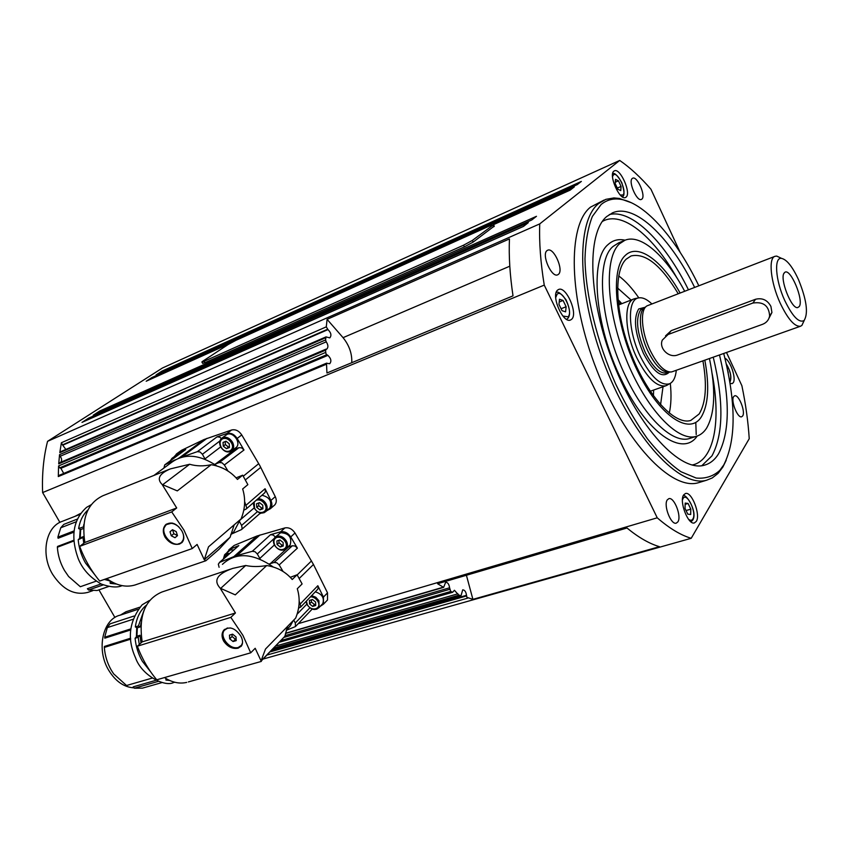 <?xml version="1.0" encoding="UTF-8"?>
<svg xmlns="http://www.w3.org/2000/svg" width="849" height="849" viewBox="0 0 849 849"><rect width="100%" height="100%" fill="white"/><g stroke="black" fill="none" stroke-linecap="round" stroke-linejoin="round"><path stroke-width="1.27" d="M104.385 579.411L110.19 581.045M225.346 554.047L230.45 549.95L233.751 549.887M222.12 437.935L227.086 434.38C233.316 431.409 241.487 443.104 236.213 447.444L235.523 447.985M225.261 441.533L225.325 444.568L228.519 447.094L229.4 446.701M275.596 536.855L280.69 532.694C288.904 533.268 292.077 537.311 290.22 544.835L289.339 545.663M279.013 540.251L278.971 542.744L282.123 545.26L283.195 544.825M183.129 533.724C184.074 537.215 183.607 540.006 181.728 542.118L181.219 542.585C173.567 549.685 158.116 532.079 165.916 525.138L166.245 524.831C169.97 522.284 174.194 522.995 178.916 526.974M234.197 524.831L230.079 537.29L219.042 549.303L205.872 560.754L204.206 559.618L197.106 544.453L192.256 548.55L99.704 581.056C91.267 570.952 84.592 559.395 79.668 546.385L84.847 542.479C81.302 518.781 87.33 503.192 102.941 495.72L132.667 483.888M136.243 584.568L134.98 585.003C125.801 587.678 116.387 585.534 106.741 578.583M164.982 537.046C162.552 532.1 162.775 528.004 165.629 524.746C171.265 521.18 176.677 523.228 181.877 530.922C184.382 535.666 184.445 539.508 182.089 542.437L179.638 544.007C174.034 545.323 169.153 542.999 164.982 537.046M164.473 527.356L166.436 524.077M88.678 592.082L87.67 592.443C74.309 595.595 62.624 589.556 52.617 574.317C40.402 554.429 45.772 526.635 62.2 521.371L79.806 514.462M103.27 584.887L88.561 590.013L87.383 588.718L101.073 583.942M73.821 541.015L57.371 547.244C57.923 555.426 60.279 563.163 64.46 570.443L68.61 576.513L80.326 586.733L96.192 581.151M109.744 580.642L105.318 579.082M83.966 537.024L78.204 539.72C78.904 547.934 81.334 555.692 85.505 563.004L94.738 574.677M204.312 559.587L208.504 546.841L241.063 518.951C245.202 508.88 245.732 498.872 242.655 488.95L247.855 484.652L242.687 475.185L236.139 477.86M192.256 548.55L183.989 530.147L171.721 511.905L176.698 507.967L162.414 484.917L189.656 464.265C196.427 466.228 203.611 466.366 211.21 464.69C221.992 466.579 230.737 471.492 237.455 479.43L242.687 475.185M230.079 537.29L204.333 559.629M239.598 521.806L241.594 525.425L242.135 528.301L241.519 529.574L231.66 533.957M233.507 449.546L238.951 447.667L241.657 447.848L243.992 450.002L237.158 438.455C234.282 434.264 230.886 432.608 226.959 433.489L217.036 436.842L219.742 437.15L221.387 438.498M214.606 464.318L219.233 462.567L221.982 462.779L224.369 464.976L227.935 470.972M176.305 454.056L181.537 450.299L204.015 439.549L231.597 429.997C235.513 429.116 238.898 430.761 241.753 434.932L259.773 465.496L275.278 496.654C276.753 499.923 276.615 502.65 274.853 504.837L273.93 505.643M244.671 501.738L246.73 507.904L246.125 509.06L243.705 510.238M275.278 496.654L270.884 500.454L265.058 488.737L265.45 491.592L264.41 493.11M178.619 458.195L197.361 451.657L200.099 451.986L202.402 454.268L205.214 459.341M163.942 468.032L164.727 464.881L175.319 459.765M242.538 642.81L241.456 645.282L238.251 647.49C230.132 650.398 218.904 636.485 224.38 630.276L227.426 628.218L230.748 627.973M225.155 629.459L227.447 627.963M188.372 681.927L261.322 661.424L255.188 648.286L250.699 652.828L156.757 679.794C148.649 670.19 142.186 658.994 137.347 646.206L142.176 641.886C138.419 615.833 145.009 599.203 161.968 591.997L188.52 583.146M186.727 682.394C179.426 684.071 172.007 682.469 164.494 677.576M223.627 641.069C221.525 636.92 221.536 633.333 223.658 630.319C229.347 625.946 235.046 627.836 240.766 635.975C242.899 639.976 243.122 643.309 241.434 645.962L238.176 648.18C232.52 649.22 227.67 646.842 223.627 641.069M241.116 646.365C235.332 649.506 229.814 647.447 224.539 640.188C222.396 636.081 222.3 632.601 224.263 629.746L224.571 629.364M134.046 687.849C124.071 687.266 115.655 681.45 108.778 670.381C96.043 649.793 102.591 619.388 119.911 615.217L120.484 615.037M158.243 681.397L134.375 688.221L133.176 686.852L155.845 680.346M130.704 639.148L104.331 647.416C104.947 655.608 107.282 663.207 111.315 670.232L113.66 673.873L126.543 685.504L152.013 678.149M135.097 638.257L136.954 636.219L140.032 635.254L138.175 637.291L135.097 638.257C135.882 646.492 138.291 654.165 142.335 661.254L150.729 671.952M287.524 626.445L284.861 636.315L261.025 660.947L265.504 649.029L295.643 618.125C299.697 608.202 300.249 598.396 297.288 588.728L302.106 583.953L297.086 574.773L290.337 577.299M250.699 652.828L242.91 635.339L230.822 617.372L235.438 612.978L220.432 588.612L245.701 565.498C252.047 566.856 259.051 566.877 266.703 565.54C277.209 567.196 285.72 571.844 292.236 579.506L297.086 574.773M284.861 636.315L261.089 661.138M287.631 547.255L292.364 545.748L295.081 546.024L297.383 548.157L290.74 536.929C287.928 532.843 284.553 531.156 280.584 531.845L270.555 534.668L273.261 535.061L275.352 537.035M269.122 563.991L274.068 562.473L276.827 562.77L279.183 564.946L283.035 571.419M219.095 567.291L218.331 564.139L219.753 562.325L235.406 555.999L252.291 551.298L255.04 551.712L257.311 553.962L260.25 559.226M228.848 549.823L234.207 545.419L256.992 536.006L284.893 527.929C288.84 527.229 292.215 528.916 295.006 532.981L313.461 564.479L327.523 592.867L327.512 599.967L326.462 601.071M293.733 620.088L295.314 622.975L295.431 626.583L286.304 630.298M299.209 601.272L300.822 606.526L298.466 608.404M327.523 592.867L323.458 597.08L317.823 585.725L318.163 588.453L317.314 589.715M723.719 353.471C736.2 403.02 736.232 440.153 723.804 464.881L719.74 470.442C713.224 476.342 705.349 478.878 696.148 478.04L680.994 471.736C670.073 464.148 658.898 453.186 647.437 438.859C636.113 422.802 625.511 404.517 615.663 384.003C596.943 341.765 585.598 294.9 584.982 258.754C585.523 241.689 587.986 227.585 592.358 216.453L601.103 204.535C606.929 199.727 613.721 198.04 621.489 199.462C645.972 203.824 676.642 239.556 698.823 285.773M631.369 202.741L619.367 198.443L613.912 197.934L605.793 199.366L598.672 203.537C575.686 221.366 577.097 294.89 605.549 367.065C633.779 439.358 680.038 488.111 706.548 480.237L712.226 477.966L718.031 473.424L722.902 466.982L726.182 460.307M700.287 482.147L698.143 482.794C671.389 490.743 624.981 442.276 596.836 370.26C568.469 298.37 567.344 225.017 590.564 207.103L604.117 200.056M617.552 287.981L631.083 300.058M663.016 386.762L660.575 404.74M653.433 395.804L653.634 390.041M621.818 303.687L617.923 299.432M680.113 293.001C661.838 260.325 637.832 242.708 625.151 255.57C609.985 269.271 614.984 324.222 636.962 369.793C658.739 415.586 689.25 436.131 701.242 417.008C708.395 405.047 709.594 386.104 704.829 360.167M702.919 360.846C707.175 385.117 705.912 402.829 699.141 413.983L690.746 420.467C675.146 425.423 648.487 397.258 631.974 356.007C615.323 314.841 613.254 271.266 626.169 259.178L631.083 255.952C645.442 252.694 661.159 265.291 678.224 293.733M669.267 413.166C671.145 404.824 671.495 394.891 670.317 383.377M638.819 297.872C632.25 288.331 625.543 281.008 618.688 275.883M719.485 354.967C730.161 399.2 729.853 432.13 718.562 453.78C714.858 459.829 710.114 463.639 704.32 465.21C680.505 472.405 639.106 428.681 613.71 364.041C588.102 299.506 586.319 233.146 606.748 216.516L612.776 212.738C635.158 203.208 670.275 237.561 694.631 287.387M709.446 358.533C715.983 390.179 715.017 413.41 706.538 428.246C703.757 432.491 700.298 435.197 696.148 436.375C677.598 442.17 645.686 408.454 625.978 358.894C606.112 309.439 604.021 257.608 619.579 243.727L625.013 240.214C641.08 233.634 665.998 256.133 684.676 291.239M613.912 171.127L614.4 170.84C620.194 167.593 631.55 193.264 626.063 197.138L625.48 197.499C619.696 200.788 608.245 174.735 613.912 171.127M724.94 358.289C730.31 360.337 736.497 378.622 733.207 382.75L732.071 383.663L730.034 383.27M557.57 290.125L558.621 289.467C566.113 285.784 578.307 313.695 571.664 319.256L570.464 320.031C562.972 323.724 550.704 295.335 557.57 290.125M683.636 494.946L685.451 493.502C691.659 491.2 700.85 514.823 696.307 521.371L694.376 522.942C688.157 525.244 678.924 501.218 683.636 494.946M547 250.625L547.69 250.211C553.76 247.07 564.023 270.162 558.44 274.344L557.655 274.832C551.585 277.984 541.269 254.583 547 250.625M733.674 396.6L734.629 395.825C738.672 394.074 745.74 411.776 742.673 415.946L741.665 416.774C737.622 418.536 730.522 400.611 733.674 396.6M632.272 178.46L632.685 178.205C637.185 175.69 646.11 196.034 641.876 199.112L641.398 199.419C636.92 201.945 627.942 181.368 632.272 178.46M667.282 499.881L668.842 498.66C674.148 496.707 681.821 516.404 677.895 521.859L676.25 523.164C670.943 525.117 663.239 505.134 667.282 499.881M93.454 415.076L99.704 411.033L99.333 412.444M59.154 475.376L58.294 476.565L58.592 465.921L59.738 467.852L326.801 354.712L325.952 353.778L325.528 350.191L327.035 348.79C328.414 347.071 328.149 344.758 326.239 341.839L325.56 339.95L326.005 336.904L329.794 337.87C331.726 335.493 331.121 332.734 327.969 329.603L326.292 326.844L327.088 319.341L509.453 238.919C508.71 256.09 509.899 275.076 513.019 295.855L326.939 372.987L326.494 363.234L329.688 363.743C331.704 361.313 331.11 358.511 327.905 355.36L326.801 354.712M59.547 462.832L58.708 463.883L59.557 454.65L60.141 456.284L326.239 341.839M60.502 451.753L59.801 452.676L61.393 442.732L62.497 444.865L327.491 329.316M82.204 422.282L88.583 418.154L88.2 419.608M146.357 381.159L152.013 377.497L151.674 378.75M156.312 374.77L161.862 371.183L161.533 372.403M466.929 597.356L466.504 595.298C466.005 591.795 464.732 589.981 462.705 589.832L461.081 595.531L460.391 595.733L458.354 594.682L454.417 590.278L452.655 592.273L450.734 591.477L449.588 587.795C449.079 584.239 447.773 582.382 445.672 582.255L443.624 587.359L437.596 583.741L626.997 528.004C638.448 537.417 649.262 543.647 659.44 546.682L472.904 599.352L466.929 597.356M311.445 599.85L311.36 602.026L314.501 604.53L315.669 604.074M315.276 591.838C322.047 593.982 324.541 597.929 322.769 603.66L321.824 604.647M258.712 502.969L258.712 505.664L261.885 508.19L262.872 507.766M261.959 495.254C269.632 497.185 272.253 501.451 269.844 508.042L269.016 508.774M172.474 457.961L177.483 454.427L179.447 454.077M667.94 384.703L665.754 385.807C656.755 387.218 647.193 378.049 637.058 358.32C624.556 332.882 623.368 301.671 634.214 298.827L635.678 298.466M784.168 272.985L784.816 272.349C790.43 267.679 804.12 300.238 799.238 306.563L797.604 307.625C791.3 308.994 779.393 278.323 784.168 272.985M784.709 300.419C775.392 280.34 773.821 256.897 781.558 258.383C786.821 259.592 792.467 266.66 798.485 279.597C806.635 299.686 808.503 313.334 804.099 320.529C799.005 323.236 792.541 316.539 784.709 300.419M804.236 320.402L801.891 325.432L800.469 326.249C794.643 326.886 787.872 319.15 780.157 303.061C770.605 282.43 768.112 257.863 775.095 256.281L776.75 256.101L781.345 258.287M672.429 371.66L671.166 371.989C664.47 372.074 657.519 364.974 650.313 350.701C641.239 332.118 639.785 309.174 647.161 305.799L774.85 256.377M665.531 335.886L671.241 330.643L755.568 299.262C762.349 297.638 767.464 300.037 770.924 306.447L771.921 312.506L769.056 318.078M670.286 372.042L668.481 372.159C661.912 372.233 655.099 365.303 648.042 351.348C639.18 333.179 637.769 310.745 645.017 307.423L645.877 306.776M676.303 370.291C675.56 377.487 673.321 381.976 669.564 383.769C660.671 386.051 651.003 377.094 640.571 356.867C627.878 331.057 627.071 299.548 638.448 297.946C642.375 297.129 646.842 299.124 651.862 303.921M620.11 301.745L617.976 300.132M618.146 302.011L620.768 304.101M463.543 245.202L204.153 361.271L201.871 361.971L203.017 361.058L228.211 344.482L235.99 340.3L489.809 225.834L492.972 225.176L472.362 240.426L463.543 245.202L464.361 246.857L204.927 362.703L202.646 363.404L201.913 362.067M494.224 226.121L473.18 242.071L464.361 246.857M752.861 303.051C763.368 301.448 768.95 305.746 769.629 315.924C768.844 319.956 766.488 322.758 762.551 324.318L677.704 354.935C669.108 358.49 658.601 348.355 662.316 340.099L668.089 334.506L752.861 303.051L755.568 299.262M617.817 189.178L615.175 183.533L615.504 179.351L618.454 180.816L621.075 186.43L620.768 190.611L617.817 189.178M617.308 188.096L621.075 186.43M615.281 182.227L618.454 180.816M687.786 514.154L685.037 508.424L685.185 503.075L688.083 503.457L690.81 509.156L690.672 514.505L687.786 514.154M686.056 510.557L690.81 509.156M685.154 504.327L688.083 503.457M256.568 503.754L259.571 502.661L262.755 505.187L262.925 508.806L259.921 509.878L256.748 507.352L256.568 503.754M258.712 505.664L256.748 507.352M261.885 508.19L259.921 509.878M309.429 600.455L312.464 599.532L315.616 602.058L315.711 605.496L312.676 606.409L309.535 603.894L309.429 600.455M311.36 602.026L309.535 603.894M314.501 604.53L312.676 606.409M263.636 658.909L691.203 538.298C680.643 535.135 669.32 528.301 657.232 517.805L544.251 285.105C540.58 262.606 539.073 242.198 539.741 223.892L619.706 160.44C630.138 167.646 640.56 177.25 650.96 189.253L680.145 252.323M619.706 160.44L162.488 367.988L47.555 441.331C43.543 457.144 41.898 474.22 42.63 492.569L544.251 285.105M47.555 441.331L539.741 223.892M351.773 362.693C352.155 353.704 349.247 345.363 343.06 337.658L327.088 319.341M472.904 599.352L466.409 575.261M298.211 623.675L657.232 517.805M63.717 473.424L60.895 468.319L59.738 467.852M65.84 449.439L62.497 444.865M60.682 462.312C62.083 460.561 61.903 458.556 60.141 456.284M726.5 352.484L741.888 385.733C745.73 404.188 748.171 421.847 749.232 438.71L691.203 538.298M161.862 371.183L581.342 181.431L577.267 184.594L156.142 374.855M152.013 377.497L574.317 186.886L570.146 190.134L493.524 224.656L570.146 190.134M99.704 411.033L536.472 216.304L531.739 219.987L93.241 415.172M88.583 418.154L528.311 222.65L523.451 226.428L81.982 422.377M323.458 597.08L323.448 604.201L320.19 606.345M226.927 552.646L229.761 549.324L238.813 545.589L219.307 562.569M273.495 567.164C252.949 552.89 235.926 551.946 222.427 564.341M202.922 578.339L230.408 569.17M286.325 630.223L290.379 625.787L293.234 620.598M220.464 588.463C213.003 580.578 217.068 573.903 232.637 568.427L245.669 565.498M266.703 565.54L235.29 594.862L221.96 588.973L221.218 589.652M138.175 637.291L139.289 644.465M141.061 623.039L140.372 626.849L137.305 627.825L135.32 626.944L138.387 625.968L140.372 626.849M136.954 636.219L137.305 627.825M140.032 635.254L140.976 642.958M104.331 647.416L104.416 646.439L130.629 638.204M130.682 629.937L104.83 638.172L104.692 637.228L130.778 628.897M146.463 605.114C140.467 609.985 136.753 617.255 135.32 626.944M144.15 609.943L138.387 625.968M132.826 619.346L107.303 627.613L104.692 637.228M167.784 679.55L165.937 680.07L165.916 678.489M134.375 688.221L142.462 688.136L162.01 682.564M107.303 627.613L110.083 623.835L134.11 616.013M139.703 607.226L125.928 611.768L120.303 615.143L137.963 609.338M165.937 680.07L169.609 680.442M142.176 641.886L235.438 612.978M230.822 617.372L137.347 646.206M220.538 588.58L221.96 588.973M242.294 644.179L241.052 645.771M236.234 640.613L233.061 641.547L229.686 638.809L229.453 635.126L232.626 634.182L236.011 636.93L236.234 640.613M232.095 634.341L232.042 636.506L235.417 639.233L236.139 638.957M232.042 636.506L229.686 638.809M233.061 641.547L235.417 639.233M270.884 500.454C272.37 503.722 272.232 506.46 270.47 508.657L266.692 510.79M174.247 456.656L176.783 453.801L185.708 449.535L165.014 464.668M260.346 513.008L259.656 513.73M261.152 513.136L259.539 513.825M217.248 466.175C199.409 454.183 184 453.058 171.052 462.779L153.945 475.419M230.748 534.721L233.772 531.899L240.225 519.662M162.446 484.779C156.449 479.048 159.06 473.763 170.288 468.913L189.624 464.265M211.21 464.69L177.303 490.892L163.942 485.235L163.135 485.84M83.053 537.884L83.764 543.296M78.204 539.72L80.199 537.841L80.697 529.574L83.595 528.46M80.199 537.841L83.902 536.441M57.371 547.244L57.541 546.438L73.767 540.282M73.852 532.206L58.093 538.255L57.87 537.141L73.98 530.943M80.697 529.574L78.607 528.556L83.68 526.815M87.978 509.931C83.085 514.42 79.965 520.628 78.607 528.556M83.902 524.3L83.446 526.698M76.134 521.795L60.757 527.781L57.87 537.141M112.853 582.414L110.179 583.348L110.19 580.918M88.561 590.013L97.083 590.511L108.714 586.489M60.757 527.781L63.802 524.385L77.206 519.153M75.009 516.341L80.517 513.454M110.179 583.348L116.525 584.059M84.847 542.479L176.698 507.967M171.721 511.905L79.668 546.385M162.509 484.875L163.942 485.235M181.845 542.681L178.216 543.954M166.68 524.491L172.273 523.037M183.734 538.913L181.644 542.235M177.473 535.634L175 537.704L171.275 535.783L170.012 531.792L172.474 529.712L176.21 531.633L177.473 535.634M172.602 529.776L173.833 533.713L177.441 535.539M173.833 533.713L171.275 535.783M172.538 529.755L170.012 531.792M283.099 542.469L283.237 546.013L280.223 547.021L277.061 544.506L276.912 540.962L279.926 539.943L283.099 542.469M282.123 545.26L280.223 547.021M278.971 542.744L277.061 544.506M229.23 443.762L229.442 447.487L226.46 448.665L223.266 446.139L223.043 442.425L226.025 441.225L229.23 443.762M228.519 447.094L226.46 448.665M225.325 444.568L223.266 446.139M42.63 492.569L59.897 522.39M98.94 589.864L114.923 617.478M559.215 302.011L563.078 300.45L566.124 306.733L565.604 311.848L562.038 310.681L558.971 304.367L559.502 299.251L563.078 300.45M561.093 308.739L566.124 306.733M728.06 372.318L728.262 373.327M727.88 371.406L728.262 372.244M695.798 422.377L696.212 434.561M726.33 364.21C730.278 370.769 731.541 376.277 730.119 380.713L729.684 381.18M555.692 297.649L557.093 294.263C562.325 288.66 573.616 312.061 568.013 316.804L562.929 316.051M223.733 558.684L226.386 554.63L228.572 554.439M229.718 553.431L226.428 553.495L224.635 554.673L223.361 559.013M221.101 447.009C219.339 443.104 219.912 440.334 222.82 438.7C226.163 437.808 229.028 439.209 231.416 442.891C236.043 450.851 225.208 455.106 221.101 447.009M230.546 451.615L232.053 450.67C234.037 448.495 234.197 445.704 232.53 442.276C229.846 438.137 226.619 436.566 222.863 437.553L221.472 438.424C219.307 440.663 219.074 443.539 220.772 447.062M274.864 545.249C273.166 541.482 273.803 538.871 276.753 537.417C280.128 536.706 282.982 538.139 285.317 541.715C289.806 549.452 278.843 553.092 274.864 545.249M284.224 549.897L286.357 548.443C287.822 546.416 287.843 543.965 286.4 541.089C283.778 537.067 280.573 535.454 276.774 536.26L274.736 537.64C273.123 539.741 273.038 542.278 274.514 545.26M257.396 511.692L241.594 525.425M238.951 447.667L219.233 462.567M245.488 479.823L260.739 467.353M202.402 454.268L219.902 440.971M292.364 545.748L274.068 562.473M236.967 555.522L260.017 534.955M309.864 607.852L295.314 622.975M257.311 553.962L274.142 538.489M692.084 465.008C714.168 460.848 721.321 421.189 712.141 373.698M713.245 357.185C723.836 401.312 723.422 434.2 711.982 455.839L701.815 465.698M690.81 438.105L689.473 438.54C673.077 443.889 645.696 418.631 626.053 377.189C600.455 325.178 595.032 260.951 613.063 246.454L618.539 242.931L624.376 240.49M625.076 240.193C618.539 238.76 612.925 240.171 608.224 244.438C589.386 259.338 594.862 325.942 621.457 379.843C646.683 433.308 682.861 457.558 697.199 436.046M466.536 595.956L270.725 651.714M449.641 589.333L284.012 637.376M457.929 593.801L276.541 645.834M316.635 609.232L319.086 607.502L318.916 600.752L315.775 597.24L311.636 595.637M310.501 596.805C313.557 596.868 315.998 598.386 317.844 601.379C322.27 608.977 311.222 612.256 307.327 604.562L306.393 601.092M263.954 512.785L265.864 511.512C267.52 509.421 267.584 506.842 266.055 503.775C264.028 500.454 261.354 498.745 258.043 498.671M256.334 500.157L256.387 500.135C259.752 499.361 262.606 500.772 264.962 504.391C269.504 512.212 258.584 516.086 254.562 508.148L254.159 502.056M175.117 457.261L171.944 458.343L170.416 460.71M171.509 459.903L173.143 458.704M682.437 499.934L683.021 498.543C686.852 491.592 697.029 512.838 692.837 519.004C691.786 520.628 690.322 520.67 688.433 519.142M612.511 176.571L613.424 174.905C617.573 170.925 627.326 191.842 622.837 195.037L620.205 194.962M666.932 372.828L666.571 372.955C659.875 373.995 652.754 367.139 645.219 352.388C636.888 332.712 635.37 318.502 640.666 309.768L645.155 307.317M669.139 372.117L668.821 372.562C661.923 378.569 653.465 372.18 643.457 353.396C634.765 332.861 633.195 318.046 638.735 308.951L645.282 307.221M204.927 362.703L204.153 361.271M493.757 226.779L492.972 225.176M473.18 242.071L472.362 240.426M668.089 334.506L671.241 330.643M267.456 654.929L467.757 598.131M58.294 476.565L326.175 364.327M327.969 329.603L62.996 445.078M466.504 595.298L271.595 650.854M327.905 355.36L60.895 468.319M449.588 587.795L285.009 635.657M509.793 266.193L343.06 337.658M274.503 647.946L458.938 595.17M460.391 595.733L273.272 649.177M281.507 640.369L450.734 591.477M452.199 592.209L280.266 641.791M443.082 587.253L285.561 633.237M146.177 381.233L229.527 343.665M58.708 463.883L325.528 350.191M325.581 352.452L58.592 465.921M59.801 452.676L325.623 337.775M325.56 339.95L59.557 454.65M326.292 326.844L61.393 442.732M676.908 277.931C653.093 235.789 621.871 210.181 602.365 221.451M609.317 214.564C631.953 208.812 665.138 242.336 688.443 289.785M295.006 532.981L290.74 536.929M284.893 527.929L280.584 531.845M234.207 545.419L229.761 549.324M274.365 544.973L259.794 558.472M288.511 547.043L270.184 563.757M270.555 534.668L252.291 551.298M317.823 585.725L300.45 603.756M256.992 536.006L233.9 556.562M219.753 562.325L238.813 545.589M299.326 578.381L313.461 564.479M311.519 560.902L297.182 574.911M279.183 564.946L297.383 548.157M306.786 604.201L296.991 614.315M261.651 659.917L260.94 660.649M182.217 456.709L206.997 438.328M204.015 439.549L179.192 457.929M241.753 434.932L237.158 438.455M231.597 429.997L226.959 433.489M181.537 450.299L176.783 453.801M217.036 436.842L197.361 451.657M254.095 507.925L240.15 519.959M220.676 446.882L204.959 458.916M235.141 449.163L215.402 464.074M165.247 464.541L185.708 449.535M265.058 488.737L246.316 505.006M258.733 463.66L243.323 476.172M224.369 464.976L243.992 450.002M204.917 558.504L204.153 559.162M122.15 585.661L121.598 585.842C116.982 587.784 110.243 587.2 101.371 584.08C90.09 577.638 82.332 569.063 78.108 558.345C70.393 536.515 73.173 519.556 86.471 507.447M174.692 682.235L173.472 682.575C164.642 687.234 141.507 675.231 135.543 657.826C126.915 638.798 129.09 621.16 142.059 604.913M149.509 600.445L142.282 604.721M91.161 504.752L86.63 507.331M726.266 363.913C730.448 370.907 731.753 376.786 730.193 381.551L729.843 382.103M556.116 292.714C557.708 290.92 561.009 293.276 566.018 299.771C569.987 308.59 570.634 314.756 567.981 318.248L566.591 319.341M220.782 447.083C224.295 452.008 228.041 453.207 232.053 450.67L236.213 447.444M274.535 545.291C278.419 550.481 282.356 551.532 286.357 548.443L290.22 544.835M205.596 560.839L134.98 585.003M165.64 524.735L166.245 524.258M92.849 590.639L87.67 592.443M246.125 509.06L264.856 492.728M223.658 630.319L224.263 629.746M300.472 607.268L317.813 589.195M719.74 470.442L718.785 472.617M691.415 437.914L696.148 436.375M326.027 349.13L59.334 462.885M326.112 336.851L60.396 451.795M326.674 363.117L58.942 475.429M306.988 604.584C311.095 609.922 315.117 610.887 319.086 607.502L322.769 603.66M306.967 604.541L305.99 601.516M253.257 502.841L254.222 508.169C257.979 513.295 261.853 514.398 265.864 511.512L269.844 508.042M683.021 496.272C684.538 491.475 697.825 510.748 692.954 519.843L691.001 521.87M612.649 173.695C614.4 172.4 617.446 175.361 621.776 182.588C624.365 191.025 624.673 195.652 622.699 196.49L622.317 196.83M633.842 298.975L618.475 304.993M784.816 272.349L783.871 273.516M781.558 258.383L776.75 256.101M638.448 297.946L634.999 298.593M494.309 226.28L493.524 224.677M669.564 383.769L666.518 385.52M667.176 372.732L668.885 372.127M800.469 326.249L672.058 371.788M804.099 320.529L801.891 325.432M769.629 315.924L771.921 312.506M665.754 385.807L650.249 391.23M273.102 649.358L460.752 595.765M280.053 642.024L452.655 592.273M285.497 633.503L443.624 587.359M229.58 343.633L146.261 381.19M523.493 226.396L82.098 422.324M531.771 219.955L93.348 415.108M577.299 184.573L156.227 374.802M612.776 212.738L612.076 213.046M706.548 480.237L698.143 482.794M621.489 199.462L619.367 198.443M327.512 599.967L323.448 604.201M312.188 609.094L295.431 626.583M290.379 625.787L286.431 629.841M202.858 578.36L188.563 583.125M136.371 636.856L136.763 627.581M274.853 504.837L270.47 508.657M260.081 513.348L241.519 529.574M233.772 531.899L230.822 534.456M219.042 549.314L205.872 560.754M169.004 469.433L146.919 478.22M146.877 478.242L132.699 483.877M110.073 580.843L104.862 579.241M79.615 538.393L80.199 529.33"/></g></svg>
